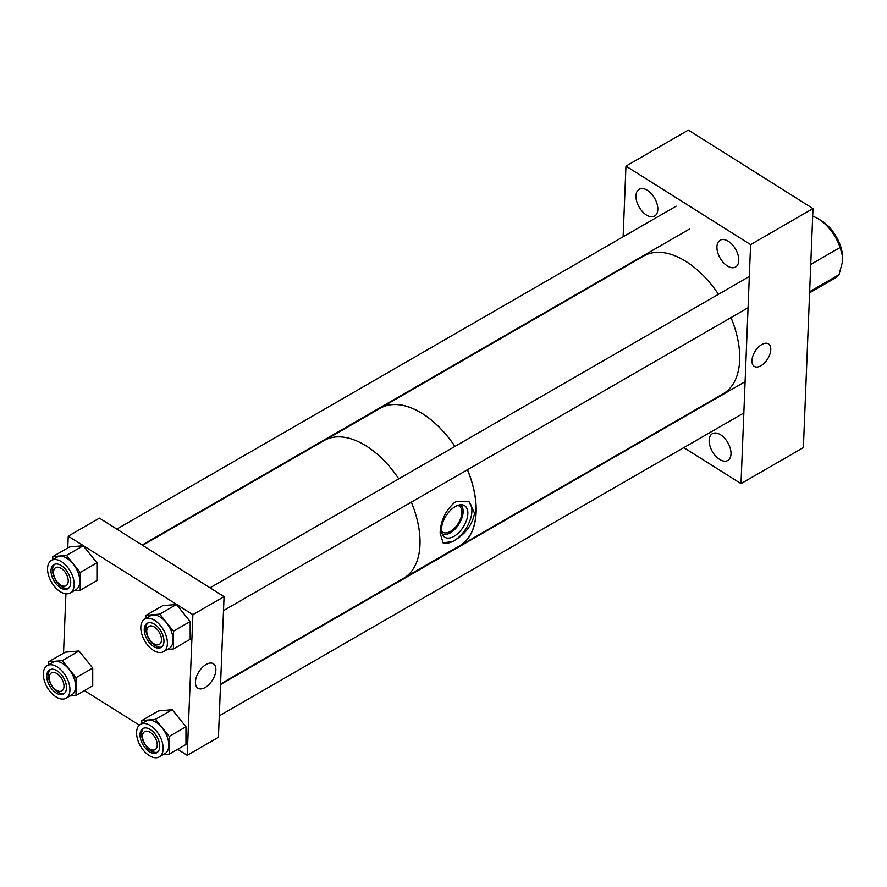 <?xml version="1.0" encoding="UTF-8"?>
<svg xmlns="http://www.w3.org/2000/svg" width="887" height="887" viewBox="0 0 887 887"><rect width="100%" height="100%" fill="white"/><g stroke="black" fill="none" stroke-linecap="round" stroke-linejoin="round"><path stroke-width="1.33" d="M809.609 292.81L835.377 277.93A35.292 20.379 -120 0 0 839.002 274.715L809.654 291.668M810.751 264.426L840.1 247.484A35.292 20.379 -120 0 0 818.867 219.233A35.292 20.379 -120 0 0 817.736 218.546A35.292 20.379 -120 0 0 812.68 216.228M817.736 218.546L820.73 220.275A31.056 17.928 60 0 1 842.65 256.731L840.1 247.484M839.002 274.715L842.439 262.009L842.65 256.731M441.538 531.113A15.445 8.504 122.2 0 0 442.713 532.156A15.445 8.504 122.2 0 0 450.441 531.402A15.445 8.504 122.2 0 0 460.785 518.13A15.445 8.504 122.2 0 0 459.167 506.022A15.445 8.504 122.2 0 0 457.714 505.424M454.066 536.291A18.638 10.256 122.2 0 0 467.005 518.806A18.638 10.256 122.2 0 0 462.903 504.947A18.638 10.256 122.2 0 0 455.253 506.577A18.638 10.256 122.2 0 0 443.334 521.124A18.638 10.256 122.2 0 0 443.356 535.992A18.638 10.256 122.2 0 0 454.066 536.291M442.158 533.896A17.219 9.48 122.2 0 0 450.385 532.821A17.219 9.48 122.2 0 0 461.783 518.385A17.219 9.48 122.2 0 0 460.486 504.781M454.388 502.663C445.44 510.69 440.684 520.824 440.129 533.076L443.101 542.933L452.836 541.414L454.931 540.205C465.919 533.464 472.461 524.461 474.567 513.196L469.057 501.72L456.483 501.454L454.388 502.663M326.15 439.486L380.246 408.253A79.409 45.847 60 0 1 454.898 446.449M467.416 469.777A79.409 45.847 60 0 1 476.042 512.342A79.409 45.847 60 0 1 459.654 545.793L405.559 577.027M454.931 540.205A24.348 13.405 122.2 0 0 470.21 519.86A24.348 13.405 122.2 0 0 468.247 501.266M442.524 542.5A24.348 13.405 122.2 0 0 452.836 541.414M457.603 546.969A79.508 45.902 -120 0 0 459.71 545.882A79.508 45.902 -120 0 0 467.471 469.744M454.953 446.416A79.508 45.902 -120 0 0 419.95 412.1A79.508 45.902 -120 0 0 380.201 408.164A79.508 45.902 -120 0 0 378.195 409.439M459.71 545.882L723.238 393.739A79.508 45.902 -120 0 0 730.999 317.601M718.47 294.273A79.508 45.902 -120 0 0 683.478 259.958A79.508 45.902 -120 0 0 643.718 256.021L380.201 408.164M220.564 683.955L403.563 578.302A79.508 45.902 -120 0 0 411.324 502.164M398.795 478.836A79.508 45.902 -120 0 0 363.803 444.52A79.508 45.902 -120 0 0 324.043 440.584L142.607 545.339M770.781 349.7A13.305 7.329 -57.8 0 1 764.483 362.949A13.305 7.329 -57.8 0 1 754.283 366.386A13.305 7.329 -57.8 0 1 751.965 360.565A13.305 7.329 -57.8 0 1 758.263 347.316A13.305 7.329 -57.8 0 1 768.464 343.868A13.305 7.329 -57.8 0 1 770.781 349.7M646.379 214.987A15.456 8.925 60 0 1 636.689 201.338A15.456 8.925 60 0 1 639.15 189.275A15.456 8.925 60 0 1 647.377 190.339A15.456 8.925 60 0 1 657.067 203.977A15.456 8.925 60 0 1 654.606 216.051A15.456 8.925 60 0 1 646.379 214.987M719.579 459.411A15.456 8.925 60 0 1 709.888 445.773A15.456 8.925 60 0 1 712.35 433.71A15.456 8.925 60 0 1 720.577 434.774A15.456 8.925 60 0 1 730.267 448.412A15.456 8.925 60 0 1 727.806 460.475A15.456 8.925 60 0 1 719.579 459.411M727.351 265.967A15.456 8.925 60 0 1 717.661 252.329A15.456 8.925 60 0 1 720.122 240.255A15.456 8.925 60 0 1 728.349 241.319A15.456 8.925 60 0 1 738.039 254.968A15.456 8.925 60 0 1 735.578 267.031A15.456 8.925 60 0 1 727.351 265.967M812.991 208.589L688.345 130.101L625.956 166.124L750.602 244.612L812.991 208.589L803.389 447.613L741 483.637L683.81 447.625M741 483.637L750.602 244.612M621.831 268.65L621.865 268.074M623.117 236.785L625.956 166.124M56.635 690.396A10.411 6.009 -120 0 0 63.997 686.15A10.411 6.009 -120 0 0 56.635 673.399A10.411 6.009 -120 0 0 49.273 677.646A10.411 6.009 -120 0 0 56.635 690.396L58.631 691.55L56.635 690.396M149.87 749.105A10.411 6.009 -120 0 0 157.232 744.858A10.411 6.009 -120 0 0 149.87 732.108A10.411 6.009 -120 0 0 142.508 736.354A10.411 6.009 -120 0 0 149.87 749.105L151.865 750.258L149.87 749.105M60.87 585.176A10.411 6.009 -120 0 0 68.232 580.93A10.411 6.009 -120 0 0 60.87 568.179A10.411 6.009 -120 0 0 53.508 572.425A10.411 6.009 -120 0 0 60.87 585.176L62.866 586.329L60.87 585.176M154.105 643.884A10.411 6.009 -120 0 0 161.467 639.638A10.411 6.009 -120 0 0 154.105 626.887A10.411 6.009 -120 0 0 146.743 631.134A10.411 6.009 -120 0 0 154.105 643.884L156.101 645.037L154.105 643.884M205.185 687.503A14.458 7.961 122.2 0 0 214.909 674.94A14.458 7.961 122.2 0 0 213.224 663.664A14.458 7.961 122.2 0 0 206.117 664.452A14.458 7.961 122.2 0 0 196.47 676.748A14.458 7.961 122.2 0 0 197.812 688.124A14.458 7.961 122.2 0 0 205.185 687.503M177.666 749.293L187.224 755.314L218.424 737.308L224.067 596.641L99.422 518.141L68.232 536.158L67.756 547.978M187.224 755.314L192.878 614.647L68.232 536.158M192.878 614.647L224.067 596.641M65.915 593.802L63.531 653.198M84.42 690.585L139.337 725.156M154.105 650.748A18.815 10.866 -120 0 0 163.507 651.679A18.815 10.866 -120 0 0 166.39 636.611A18.815 10.866 -120 0 0 154.105 620.035A18.815 10.866 -120 0 0 144.692 619.104A18.815 10.866 -120 0 0 141.809 634.172A18.815 10.866 -120 0 0 154.105 650.748M163.507 651.679L169.151 648.419A18.815 10.866 -120 0 0 172.034 633.351A18.815 10.866 -120 0 0 159.738 616.775A18.815 10.866 -120 0 0 150.335 615.844L144.692 619.104M161.811 646.933A13.937 8.05 60 0 1 155.668 645.869A13.937 8.05 60 0 1 146.787 634.294A13.937 8.05 60 0 1 147.952 622.94M154.105 624.004A13.937 8.05 -120 0 0 147.131 623.317A13.937 8.05 -120 0 0 144.991 634.482A13.937 8.05 -120 0 0 154.105 646.767A13.937 8.05 -120 0 0 161.068 647.466A13.937 8.05 -120 0 0 163.208 636.289A13.937 8.05 -120 0 0 154.105 624.004M146.011 618.339L146.011 615.334L159.738 614.103L173.464 631.178L173.464 648.929L167.31 649.484M173.464 648.929L190.184 639.283L190.184 621.532L176.458 604.457L162.731 605.677L146.011 615.334M176.458 604.457L159.738 614.103M190.184 621.532L173.464 631.178M149.87 755.968A18.815 10.866 -120 0 0 159.283 756.899A18.815 10.866 -120 0 0 162.166 741.831A18.815 10.866 -120 0 0 149.87 725.256A18.815 10.866 -120 0 0 140.468 724.313A18.815 10.866 -120 0 0 137.585 739.392A18.815 10.866 -120 0 0 149.87 755.968M159.283 756.899L164.915 753.64A18.815 10.866 -120 0 0 167.798 738.572A18.815 10.866 -120 0 0 155.513 721.996A18.815 10.866 -120 0 0 146.111 721.064L140.468 724.313M157.587 752.154A13.937 8.05 60 0 1 151.433 751.089A13.937 8.05 60 0 1 142.552 739.514A13.937 8.05 60 0 1 143.727 728.16M149.87 729.225A13.937 8.05 -120 0 0 142.907 728.537A13.937 8.05 -120 0 0 140.767 739.703A13.937 8.05 -120 0 0 149.87 751.988A13.937 8.05 -120 0 0 156.844 752.686A13.937 8.05 -120 0 0 158.984 741.51A13.937 8.05 -120 0 0 149.87 729.225M141.787 723.559L141.787 720.554L155.513 719.324L169.24 736.398L169.24 754.15L163.086 754.704M169.24 754.15L185.96 744.503L185.96 726.752L172.233 709.678L158.507 710.897L141.787 720.554M172.233 709.678L155.513 719.324M185.96 726.752L169.24 736.398M60.87 592.039A18.815 10.866 -120 0 0 70.273 592.971A18.815 10.866 -120 0 0 73.155 577.892A18.815 10.866 -120 0 0 60.87 561.316A18.815 10.866 -120 0 0 51.457 560.384A18.815 10.866 -120 0 0 48.574 575.463A18.815 10.866 -120 0 0 60.87 592.039M70.273 592.971L75.905 589.711A18.815 10.866 -120 0 0 78.799 574.643A18.815 10.866 -120 0 0 66.503 558.067A18.815 10.866 -120 0 0 57.101 557.136L51.457 560.384M68.576 588.225A13.937 8.05 60 0 1 62.423 587.161A13.937 8.05 60 0 1 53.542 575.585A13.937 8.05 60 0 1 54.717 564.232M60.87 565.296A13.937 8.05 -120 0 0 53.896 564.609A13.937 8.05 -120 0 0 51.756 575.774A13.937 8.05 -120 0 0 60.87 588.059A13.937 8.05 -120 0 0 67.833 588.746A13.937 8.05 -120 0 0 69.973 577.581A13.937 8.05 -120 0 0 60.87 565.296M52.776 559.63L52.776 556.626L66.503 555.395L80.229 572.47L80.229 590.221L74.076 590.775M80.229 590.221L96.949 580.575L96.949 562.824L83.223 545.749L69.496 546.969L52.776 556.626M83.223 545.749L66.503 555.395M96.949 562.824L80.229 572.47M56.635 697.26A18.815 10.866 -120 0 0 66.048 698.191A18.815 10.866 -120 0 0 68.931 683.112A18.815 10.866 -120 0 0 56.635 666.536A18.815 10.866 -120 0 0 47.233 665.605A18.815 10.866 -120 0 0 44.35 680.684A18.815 10.866 -120 0 0 56.635 697.26M66.048 698.191L71.681 694.931A18.815 10.866 -120 0 0 74.563 679.863A18.815 10.866 -120 0 0 62.278 663.288A18.815 10.866 -120 0 0 52.876 662.356L47.233 665.605M64.341 693.446A13.937 8.05 60 0 1 58.198 692.381A13.937 8.05 60 0 1 49.317 680.806A13.937 8.05 60 0 1 50.492 669.452M56.635 670.517A13.937 8.05 -120 0 0 49.672 669.829A13.937 8.05 -120 0 0 47.532 680.994A13.937 8.05 -120 0 0 56.635 693.279A13.937 8.05 -120 0 0 63.609 693.967A13.937 8.05 -120 0 0 65.749 682.802A13.937 8.05 -120 0 0 56.635 670.517M48.552 664.851L48.552 661.846L62.278 660.615L76.005 677.69L76.005 695.441L69.851 695.996M76.005 695.441L92.725 685.784L92.725 668.044L78.998 650.969L65.272 652.189L48.552 661.846M78.998 650.969L62.278 660.615M92.725 668.044L76.005 677.69M49.273 677.646L49.273 675.34M219.289 715.82L743.838 412.965M220.541 684.531L745.091 381.676M142.508 736.354L142.508 734.059M142.131 545.039L689.365 229.101M116.818 529.095L676.127 206.183M53.508 572.425L53.508 570.119M223.513 610.6L748.063 307.745M210.053 587.804L749.327 276.456M146.743 631.134L146.743 628.839"/></g></svg>
